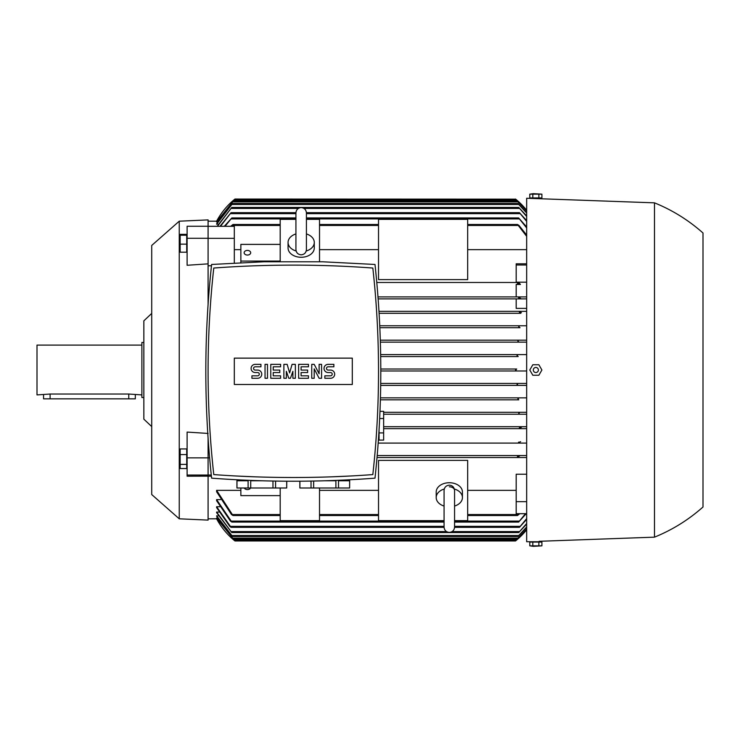 <?xml version="1.0" encoding="UTF-8"?>
<svg xmlns="http://www.w3.org/2000/svg" width="740" height="740" viewBox="0 0 740 740"><rect width="100%" height="100%" fill="white"/><g stroke="black" fill="none" stroke-linecap="round" stroke-linejoin="round"><path stroke-width="1.11" d="M444.074 506.058A13.107 9.268 0 0 1 436.202 497.558L436.202 491.998A13.107 9.268 0 0 1 449.319 482.73A13.107 9.268 0 0 1 462.426 491.998L462.426 497.558A13.107 9.268 0 0 1 454.564 506.058M436.202 497.558A13.107 9.268 0 0 1 444.268 489.001M454.369 489.001A13.107 9.268 0 0 1 462.426 497.558M449.319 486.809A5.245 3.709 0 0 1 454.526 490.084M454.564 520.646L467.671 520.646L467.671 460.382L378.519 460.382L378.519 520.646L444.074 520.646M208.088 518.805L216.94 518.796M216.607 518L233.488 539.118L216.607 518.194L217.606 518M216.607 515.78L232.61 536.5L216.607 516.168L218.3 515.78M216.607 512.071L231.768 532.569L216.607 512.672L216.607 512.071L219.022 512.071M216.607 506.743L231.047 527.324L229.733 526.344L216.607 507.575L216.607 506.743L219.762 506.743M216.607 499.611L231.861 522.079L230.445 521.099L216.607 500.702L216.607 499.611L220.538 499.611M216.607 490.352L232.989 515.521L231.472 514.541L216.607 491.758L216.607 490.352L240.861 490.352M319.523 490.352L378.519 490.352M467.671 490.352L516.178 490.352M526.667 513.69L516.178 513.69L516.178 474.238L526.667 474.238M526.667 457.514L377.03 457.514L517.889 457.514L517.501 456.525L517.889 457.514L526.667 457.514M211.399 476.19L208.088 476.19M216.607 518.805A72.104 72.104 0 0 0 234.969 540.959L234.839 540.857M516.557 540.107L515.521 540.959L234.969 540.959L233.775 539.978L516.714 539.978L526.667 529.757A72.104 72.104 0 0 1 515.521 540.959L516.622 540.052M216.533 518.657C221.251 527.343 227.18 534.604 234.34 540.45M526.667 529.192L517.001 539.118L526.667 529.017M526.667 527.305L517.87 536.5L526.667 526.945M526.667 524.059L518.721 532.569L526.667 523.504M526.667 519.36L519.434 527.324L526.667 518.592M526.205 513.69L518.629 522.079L525.474 513.69M518.629 297.896L519.138 296.907L526.667 296.907L378.001 296.907L519.138 296.907L518.629 297.896L519.175 298.544M519.462 312.382L519.952 312.983M379.102 313.298L520.757 313.298M517.889 340.779L518.768 340.178L526.667 340.178M518.176 356.56L517.001 355.579L518.028 354.599L526.667 354.599L380.675 354.599L518.028 354.599M380.712 356.56L518.222 356.56M516.696 369.019L380.813 369.019L516.714 369.019L515.521 370L516.714 370.981L515.521 370M518.028 385.401L380.721 385.401L526.667 385.401L518.028 385.401L517.001 384.421L518.222 383.44L526.667 383.44L380.749 383.44L518.222 383.44M519.434 427.683L520.054 428.673L383.653 428.673L520.054 428.673L519.434 427.683M519.952 427.008L519.462 427.618M518.629 442.104L519.138 443.094L378.196 443.094L519.138 443.094L518.629 442.104M516.178 296.907L516.178 284.456L520.442 284.456L518.786 282.486L516.178 282.486L516.178 263.81L526.667 263.81M516.178 282.486L376.799 282.486L517.889 282.486L517.501 283.476L517.889 282.486L518.786 282.486M218.3 224.22L216.607 223.832L232.61 203.5L517.87 203.5L526.667 212.695M217.606 222L216.607 221.806L233.488 200.882L517.001 200.882L526.667 210.808M216.94 221.204L216.607 221.195A72.104 72.104 0 0 1 234.969 199.042L515.651 199.143M233.775 200.022L234.969 199.042L233.775 200.022L516.714 200.022L515.521 199.042A72.104 72.104 0 0 1 526.667 210.243L516.714 200.022M319.523 487.993L319.523 520.646L280.192 520.646L280.192 487.993M516.178 501.665L526.667 501.665M208.088 474.997L211.27 474.997M208.088 438.478L208.088 457.847L209.605 457.81M520.442 284.456L519.018 284.456M526.667 249.648L467.671 249.648M378.519 249.648L319.523 249.648M240.861 249.648L234.312 249.648M211.474 265.762L208.088 265.762M280.192 261.775L280.192 219.355L295.926 219.355M378.519 279.618L378.519 219.355L467.671 219.355L467.671 279.618L378.519 279.618M306.416 219.355L319.523 219.355L319.523 261.775M306.416 233.942A13.107 9.268 180 0 1 314.278 242.443L314.278 248.002A13.107 9.268 180 0 1 301.171 257.27A13.107 9.268 180 0 1 288.064 248.002L288.064 242.443A13.107 9.268 180 0 1 295.926 233.942M314.278 242.443A13.107 9.268 180 0 1 306.221 250.999M296.12 250.999A13.107 9.268 180 0 1 288.064 242.443M306.416 218.245L306.416 234.737M516.178 265.003L526.667 265.003M516.178 282.19L526.667 282.19M520.627 298.322L518.527 297.471M526.667 298.877L378.149 298.877L526.667 298.877M526.667 308.367L516.178 308.367L516.178 298.877M520.054 311.327L378.991 311.327L526.667 311.327L520.054 311.327L519.434 312.317M377.206 455.544L526.667 455.544L377.206 455.544M526.667 443.094L519.138 443.094M208.088 226.311L234.312 226.311L234.312 262.987M208.088 238.336L234.312 238.336M230.695 226.311L232.989 224.479L231.787 226.311M467.671 224.479L517.501 224.479L519.018 225.46L526.667 235.079M526.667 236.338L517.501 224.479M526.667 414.243L383.653 414.243L519.471 414.243L518.721 413.262L520.016 412.282L526.667 412.282L383.653 412.282L520.016 412.282M383.653 426.703L526.667 426.703L383.653 426.703M379.759 325.757L526.667 325.757L379.759 325.757M521.404 312.659L519.369 311.975M518.768 399.822L380.406 399.822L518.768 399.822L517.87 398.842L519.138 397.861L526.667 397.861L380.462 397.861L519.138 397.861M526.667 370.981L380.822 370.981L526.667 370.981M519.369 428.025L521.404 427.341M526.667 428.673L520.054 428.673M526.667 213.055L517.87 203.5M232.61 203.5L216.607 224.22M232.61 536.5L517.87 536.5M217.144 226.311L231.768 207.431L518.721 207.431L526.667 215.941M231.768 532.569L518.721 532.569M231.768 207.431L217.468 226.311M526.667 216.496L518.721 207.431M219.983 226.311L231.047 212.676L295.935 212.676M306.416 212.676L519.434 212.676L526.667 220.64M231.047 527.324L444.074 527.324M454.554 527.324L519.434 527.324M231.047 212.676L220.474 226.311M526.667 221.408L519.434 212.676M224.285 226.311L231.861 217.921L295.926 217.921M306.416 217.921L518.629 217.921L526.667 226.949M231.861 522.079L444.074 522.079M454.564 522.079L518.629 522.079M231.861 217.921L225.016 226.311M526.667 227.939L518.629 217.921M519.795 513.69L517.501 515.521L518.703 513.69M232.989 515.521L280.192 515.521M319.523 515.521L378.519 515.521M467.671 515.521L517.501 515.521M232.989 224.479L280.192 224.479M319.523 224.479L378.519 224.479M234.34 199.55C227.18 205.396 221.251 212.658 216.533 221.343M233.488 539.118L517.001 539.118M233.488 200.882L216.607 222M526.667 210.983L517.001 200.882M520.016 327.718L379.851 327.718L520.016 327.718L518.721 326.738L519.471 325.757M380.323 340.178L518.768 340.178L380.323 340.178M519.138 342.139L380.388 342.139L526.667 342.139L519.138 342.139L517.87 341.159M517.343 457.033L519.535 456.025M518.527 442.529L520.627 441.678M519.535 283.975L517.343 282.967M324.768 477.05L330.595 476.865M331.048 476.847L351.093 475.968M324.758 480.778L335.895 480.778L335.895 487.993L299.857 487.993L299.857 481.213M338.513 487.993L338.513 480.778L349.632 480.778L349.632 487.993L335.895 487.993M349.678 479.77L349.632 487.993M299.904 487.993L299.904 481.213M311.031 481.093L311.031 487.993M313.649 487.993L313.649 481.046M272.968 481.046L272.968 487.993L250.712 487.993L250.712 480.778L261.858 480.778M286.704 481.213L286.704 487.993L272.968 487.993M275.576 487.993L275.576 481.093M286.75 481.213L286.704 487.993M236.976 487.993L236.976 480.778L248.104 480.778L248.104 487.993L236.929 487.993L236.929 479.77M250.712 487.993L248.104 487.993M235.524 475.968L255.559 476.847M256.012 476.865L261.84 477.05M211.612 264.467C203.888 335.692 203.888 406.926 211.612 478.16C266.076 482.249 320.531 482.249 374.995 478.16C382.728 406.926 382.728 335.692 374.995 264.467L322.566 261.775L264.041 261.775L211.612 264.467M293.308 477.504A1085.682 1085.682 0 0 0 372.831 474.59A940.263 940.263 0 0 0 372.831 268.037A1085.682 1085.682 0 0 0 213.777 268.037A940.263 940.263 0 0 0 213.777 474.59A1085.682 1085.682 0 0 0 293.308 477.504M376.438 433.807L377.095 423.095L376.438 433.807M377.113 422.79L377.243 420.339L377.113 422.79M378.408 440.143L379.065 440.143L379.065 430.023M379.065 432.909L383.653 432.909L383.653 440.096L379.065 440.096M380.009 411.338L383.653 411.338L383.653 432.909M383.653 418.526L379.685 418.526M352.305 384.486L234.312 384.486L234.312 358.132L352.305 358.132L352.305 384.486M319.116 373.765L319.116 364.348L321.576 364.348L321.576 378.279L319.116 378.279L314.204 368.853L314.204 378.279L311.743 378.279L311.743 364.348L314.204 364.348L319.116 373.765M295.353 364.348L295.353 378.279L292.892 378.279L292.892 371.314L290.441 378.279L288.794 378.279L286.343 371.314L286.343 378.279L283.882 378.279L283.882 364.348L287.157 364.348L289.618 372.951L292.078 364.348L295.353 364.348M265.04 378.279L265.04 364.348L267.492 364.348L267.492 378.279L265.04 378.279M255.207 364.348A4.098 4.098 0 0 0 251.11 368.446A4.098 4.098 0 0 0 255.207 372.544L257.659 372.544A1.637 1.637 0 0 1 259.296 374.181A1.637 1.637 0 0 1 257.659 375.818L251.924 375.818L251.924 378.279L257.659 378.279A4.098 4.098 0 0 0 261.757 374.181A4.098 4.098 0 0 0 257.659 370.083L255.207 370.083A1.637 1.637 0 0 1 253.561 368.446A1.637 1.637 0 0 1 255.207 366.809L260.943 366.809L260.943 364.348L255.207 364.348M273.226 366.809L273.226 370.083L279.785 370.083L279.785 372.544L273.226 372.544L273.226 375.818L280.608 375.818L280.608 378.279L270.775 378.279L270.775 364.348L280.608 364.348L280.608 366.809L273.226 366.809M301.088 366.809L301.088 370.083L307.646 370.083L307.646 372.544L301.088 372.544L301.088 375.818L308.46 375.818L308.46 378.279L298.627 378.279L298.627 364.348L308.46 364.348L308.46 366.809L301.088 366.809M328.125 364.348A4.098 4.098 0 0 0 324.037 368.446A4.098 4.098 0 0 0 328.125 372.544L330.586 372.544A1.637 1.637 0 0 1 332.223 374.181A1.637 1.637 0 0 1 330.586 375.818L324.851 375.818L324.851 378.279L330.586 378.279A4.098 4.098 0 0 0 334.684 374.181A4.098 4.098 0 0 0 330.586 370.083L328.125 370.083A1.637 1.637 0 0 1 326.488 368.446A1.637 1.637 0 0 1 328.125 366.809L333.87 366.809L333.87 364.348L328.125 364.348M280.192 495.615L240.861 495.615L240.861 487.993M250.536 487.993A3.275 2.322 0 0 1 247.419 489.584A3.275 2.322 0 0 1 244.302 487.993M240.861 262.654L240.861 244.385L280.192 244.385M240.861 261.072L280.192 261.072M244.145 252.729A3.275 2.322 180 0 1 247.419 250.416A3.275 2.322 180 0 1 250.694 252.729A3.275 2.322 180 0 1 247.419 255.05A3.275 2.322 180 0 1 244.145 252.729M654.493 202.843C672.392 210.114 688.561 220.169 703 232.998L703 507.002C688.561 519.832 672.392 529.886 654.493 537.157L654.493 202.843L526.667 198.255L526.667 541.745L539.118 541.745M540.237 542.068L531.449 542.068M532.818 542.068L529.794 542.068L529.794 545.843L533.299 546.333L541.902 545.843L541.902 542.068L532.818 542.068L532.818 545.843L541.902 545.843M538.868 542.068L538.868 545.843M529.794 545.843L532.818 545.843M541.902 370L538.868 375.245L532.818 375.245L529.794 370L532.818 364.755L538.868 364.755L541.902 370M533.299 370A2.544 2.544 0 0 0 535.843 372.544A2.544 2.544 0 0 0 538.387 370A2.544 2.544 0 0 0 535.843 367.456A2.544 2.544 0 0 0 533.299 370M531.449 197.931L540.237 197.931M529.794 194.158L529.794 197.931L541.902 197.931L541.902 194.158L529.794 194.158L533.299 193.667L541.902 194.158M538.868 197.931L538.868 194.158M532.818 197.931L532.818 194.158M208.088 433.437L187.109 432.086L187.109 457.847L208.088 457.847L208.088 520.109L179.246 518.805L179.246 221.195L208.088 219.891L208.088 304.14M208.088 476.153L187.109 476.209L187.109 457.847M208.088 263.856L187.109 265.272L187.109 226.255L208.088 226.255M179.246 221.195L151.719 245.449L151.719 494.551L179.246 518.805M180.162 244.135L180.162 252.192L186.721 252.192L186.721 234.358L180.162 234.358L180.162 244.135L186.721 244.135M186.721 235.218L180.162 235.218M186.721 448.93L180.162 448.93L180.162 468.531L186.721 468.531L186.721 448.93M186.721 464.378L180.162 464.378M186.721 454.573L180.162 454.573M208.088 238.28L187.109 238.28M208.088 475.034L187.109 475.034M151.719 313.427L143.847 320.836L143.847 419.164L151.719 426.573M143.847 342.472L141.886 342.472L141.886 397.528L143.847 397.528M141.886 345.09L37 345.09L37 394.91L50.107 394.032L128.769 394.032L141.886 394.91M135.328 394.91L135.328 398.842L43.558 398.842L43.558 394.91M232.462 538.137L518.028 538.137M231.722 535.52L518.768 535.52M231.019 531.588L446.544 531.588M452.085 531.588L519.471 531.588M230.436 526.344L444.074 526.344L230.436 526.344M454.564 526.344L520.054 526.344L454.564 526.344M231.352 521.099L444.074 521.099L231.352 521.099M454.564 521.099L519.138 521.099L454.564 521.099M232.601 225.46L280.192 225.46M319.523 225.46L378.519 225.46M467.671 225.46L517.889 225.46M231.722 204.481L518.768 204.481M231.019 208.412L298.405 208.412M303.946 208.412L519.471 208.412M230.436 213.656L295.926 213.656M306.416 213.656L520.054 213.656M231.352 218.901L295.926 218.901M306.416 218.901L519.138 218.901M232.601 514.541L280.192 514.541L232.601 514.541M319.523 514.541L378.519 514.541L319.523 514.541M467.671 514.541L517.889 514.541L467.671 514.541M232.462 201.863L518.028 201.863M50.107 398.842L50.107 394.032M128.769 398.842L128.769 394.032M454.564 490.768L454.564 490.426C454.194 487.179 452.445 485.431 449.319 485.181C446.128 485.486 444.379 487.235 444.074 490.426L444.074 527.13C444.379 530.321 446.128 532.069 449.319 532.375C452.501 532.069 454.249 530.321 454.564 527.13L454.564 521.755M454.564 490.426L454.564 527.13M208.088 221.195L216.607 221.195M301.171 254.819C297.989 254.514 296.24 252.766 295.926 249.574L295.926 212.87C296.24 209.679 297.989 207.931 301.171 207.626C304.353 207.931 306.101 209.679 306.416 212.87L306.416 249.574C306.101 252.766 304.353 254.514 301.171 254.819M295.926 218.245L295.926 212.87M654.493 537.157L539.118 541.301"/></g></svg>
